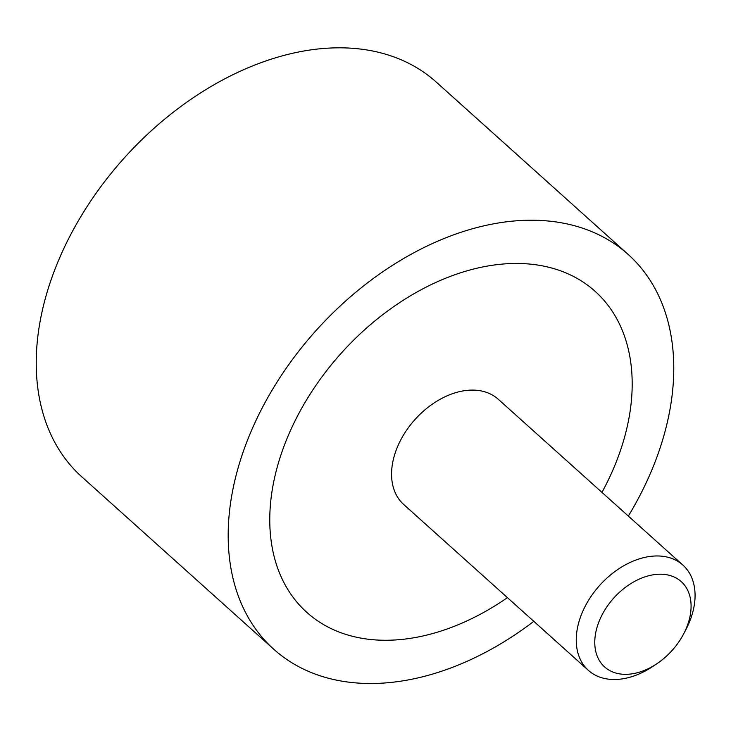 <?xml version="1.0" encoding="UTF-8"?>
<svg xmlns="http://www.w3.org/2000/svg" width="731" height="731" viewBox="0 0 731 731"><rect width="100%" height="100%" fill="white"/><g stroke="black" fill="none" stroke-linecap="round" stroke-linejoin="round"><path stroke-width="1.1" d="M628.34 516.086A265.262 181.443 131.9 0 0 671.451 400.341A265.262 181.443 131.9 0 0 628.231 254.507A265.262 181.443 131.9 0 0 395.197 263.635A265.262 181.443 131.9 0 0 230.503 503.376A265.262 181.443 131.9 0 0 273.723 649.21A265.262 181.443 131.9 0 0 533.804 621.341M273.723 649.21L81.771 476.804A265.262 181.443 -48.1 0 1 38.551 330.969A265.262 181.443 -48.1 0 1 203.245 91.229A265.262 181.443 -48.1 0 1 436.279 82.1L628.231 254.507M271.658 493.763A215.746 147.571 -48.1 0 1 405.614 298.769A215.746 147.571 -48.1 0 1 595.144 291.349A215.746 147.571 -48.1 0 1 630.296 409.963A215.746 147.571 -48.1 0 1 601.96 492.392A215.746 147.571 131.9 0 0 630.296 409.963A215.746 147.571 131.9 0 0 595.144 291.349A215.746 147.571 131.9 0 0 405.614 298.769A215.746 147.571 131.9 0 0 271.658 493.763A215.746 147.571 131.9 0 0 306.81 612.368A215.746 147.571 -48.1 0 1 271.658 493.763M507.433 597.647A215.746 147.571 -48.1 0 1 306.81 612.368A215.746 147.571 131.9 0 0 507.433 597.647M656.968 663.666L652.975 666.343A70.733 48.383 -48.1 0 1 588.391 670.364A70.733 48.383 -48.1 0 1 576.869 631.474A70.733 48.383 -48.1 0 1 620.783 567.539A70.733 48.383 -48.1 0 1 682.928 565.109A70.733 48.383 -48.1 0 1 694.45 603.998A70.733 48.383 -48.1 0 1 685.842 629.756L683.604 634.005A57.338 39.218 131.9 0 0 690.585 613.135A57.338 39.218 131.9 0 0 649.877 575.461A57.338 39.218 131.9 0 0 595.272 635.403A57.338 39.218 131.9 0 0 656.968 663.666A57.338 39.218 131.9 0 0 683.604 634.005M588.391 670.364L403.713 504.491A70.733 48.383 -48.1 0 1 392.181 465.601A70.733 48.383 -48.1 0 1 436.105 401.666A70.733 48.383 -48.1 0 1 498.24 399.236L682.928 565.109"/></g></svg>

